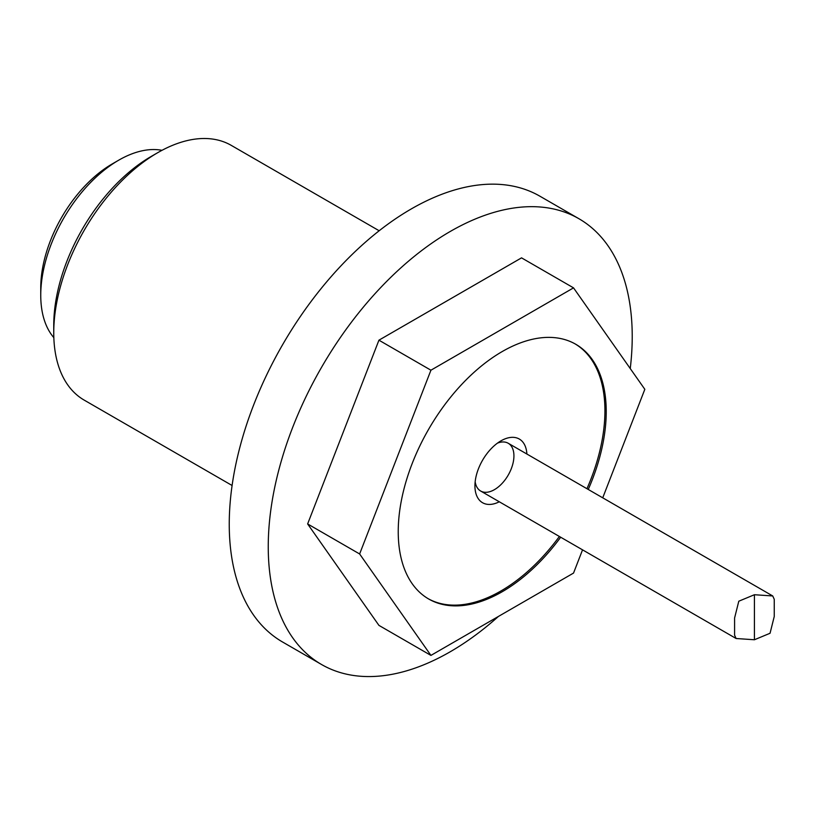 <?xml version="1.0" encoding="UTF-8"?>
<svg xmlns="http://www.w3.org/2000/svg" width="815" height="815" viewBox="0 0 815 815"><rect width="100%" height="100%" fill="white"/><g stroke="black" fill="none" stroke-linecap="round" stroke-linejoin="round"><path stroke-width="1.22" d="M774.25 599.28L772.722 595.959L754.425 594.726L738.798 601.205L734.59 618.004L734.59 635.201L736.118 638.512L754.425 639.755L770.053 633.265L774.25 616.476L774.25 599.28M772.722 595.959L508.224 443.258A27.578 15.923 -60 0 0 497.445 443.146A27.578 15.923 -60 0 1 508.224 443.258A27.578 15.923 -60 0 1 513.929 455.88A27.578 15.923 -60 0 1 501.897 483.631A27.578 15.923 -60 0 1 480.646 491.017A27.578 15.923 -60 0 1 475.165 481.736A27.578 15.923 -60 0 0 480.646 491.017L736.118 638.512M575.115 343.899A147.077 84.913 -60 0 1 604.924 410.841A147.077 84.913 -60 0 1 586.953 488.705M559.375 536.474A147.077 84.913 -60 0 1 428.048 598.628M499.3 501.785A36.767 21.231 -60 0 1 474.931 485.903A36.767 21.231 -60 0 1 500.93 440.864A36.767 21.231 -60 0 1 526.877 454.026M498.444 616.425A257.377 148.595 -60 0 1 321.548 664.51L282.55 641.996A257.377 148.595 -60 0 1 282.55 344.806A257.377 148.595 -60 0 1 539.927 196.211L578.925 218.726A257.377 148.595 -60 0 1 632.226 336.544A257.377 148.595 -60 0 1 630.25 368.563M321.548 664.51A257.377 148.595 -60 0 1 321.548 367.321A257.377 148.595 -60 0 1 578.925 218.726M602.733 497.822L644.828 389.305L573.536 287.868L521.539 257.856L378.934 340.181L307.632 523.943L378.934 625.38L430.931 655.403L573.536 573.077L582.542 549.85M573.536 287.868L430.931 370.204L359.629 553.966L430.931 655.403M560.679 537.228A147.077 84.913 -60 0 1 428.7 599.005A147.077 84.913 -60 0 1 428.69 429.179A147.077 84.913 -60 0 1 575.767 344.266A147.077 84.913 -60 0 1 606.228 411.595A147.077 84.913 -60 0 1 588.257 489.458M118.746 160.168L112.246 163.927A101.111 58.374 120 0 0 40.75 287.766L40.75 295.264A110.3 63.682 -60 0 1 118.746 160.168A110.3 63.682 -60 0 1 161.991 150.317M53.841 337.644A110.3 63.682 -60 0 1 40.75 295.264M430.931 370.204L378.934 340.181M359.629 553.966L307.632 523.943M157.743 152.67L151.244 156.419A137.878 79.605 120 0 0 53.749 325.287L53.749 332.795A147.077 84.913 -60 0 1 157.743 152.67A147.077 84.913 -60 0 1 231.277 145.386L379.158 230.757M232.092 485.496L84.21 400.124A147.077 84.913 -60 0 1 53.749 332.795M754.425 639.755L754.425 594.726"/></g></svg>
